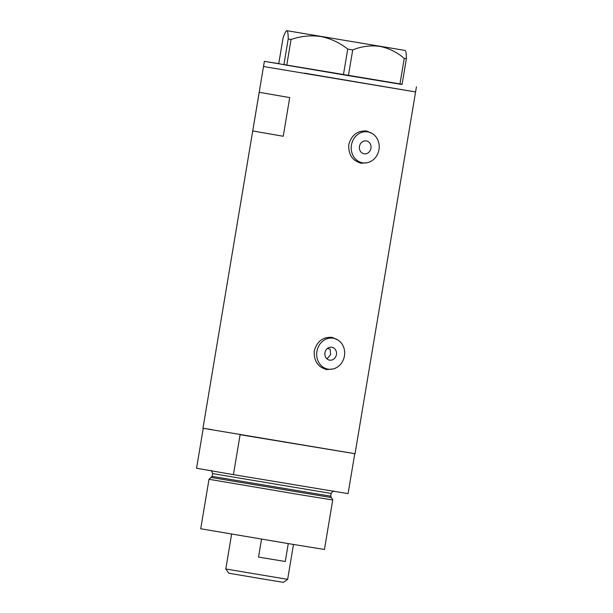<?xml version="1.0" encoding="UTF-8"?>
<svg xmlns="http://www.w3.org/2000/svg" width="613" height="613" viewBox="0 0 613 613"><rect width="100%" height="100%" fill="white"/><g stroke="black" fill="none" stroke-linecap="round" stroke-linejoin="round"><path stroke-width="0.92" d="M327.273 348.544L330.123 349.042L330.599 354.728L326.967 358.873M329.595 360.122A6.536 5.808 99.9 0 0 336.407 354.651A6.536 5.808 99.9 0 0 331.794 347.242A6.536 5.808 99.9 0 0 331.756 347.242A6.536 5.808 99.9 0 0 324.944 352.713A6.536 5.808 99.9 0 0 329.556 360.122A6.536 5.808 99.9 0 0 329.595 360.122M364.122 153.794A6.536 5.808 99.9 0 0 370.934 148.323A6.536 5.808 99.9 0 0 366.321 140.913A6.536 5.808 99.9 0 0 366.283 140.906A6.536 5.808 99.9 0 0 359.471 146.377A6.536 5.808 99.9 0 0 364.084 153.786A6.536 5.808 99.9 0 0 364.122 153.794M367.792 131.887A15.677 13.946 99.9 0 0 351.456 145.02A15.677 13.946 99.9 0 0 362.521 162.797A15.677 13.946 99.9 0 0 362.612 162.813A15.677 13.946 99.9 0 0 378.957 149.687A15.677 13.946 99.9 0 0 367.884 131.902A15.677 13.946 99.9 0 0 367.792 131.887M365.279 131.45A15.677 13.946 99.9 0 0 365.179 131.435A15.677 13.946 99.9 0 0 365.087 131.42A15.677 13.946 99.9 0 0 358.934 131.933M354.03 159.702A15.677 13.946 99.9 0 0 359.816 162.33A15.677 13.946 99.9 0 0 359.908 162.345M333.265 338.215A15.677 13.946 99.9 0 0 316.929 351.349A15.677 13.946 99.9 0 0 327.993 369.133A15.677 13.946 99.9 0 0 328.085 369.149A15.677 13.946 99.9 0 0 344.429 356.015A15.677 13.946 99.9 0 0 333.357 338.23A15.677 13.946 99.9 0 0 333.265 338.215M330.752 337.778A15.677 13.946 99.9 0 0 330.652 337.763A15.677 13.946 99.9 0 0 330.56 337.748A15.677 13.946 99.9 0 0 324.407 338.261M319.503 366.03A15.677 13.946 99.9 0 0 325.288 368.658A15.677 13.946 99.9 0 0 325.38 368.674M372.535 133.718L366.605 131.013C357.479 130.485 351.54 135.013 348.789 144.607C348.261 154.591 352.406 160.798 361.21 163.234L367.547 162.644M360.406 163.073A16.336 14.528 99.9 0 0 364.153 162.974M369.486 132.293A16.336 14.528 99.9 0 0 365.992 130.929M338.008 340.054L332.077 337.349C322.951 336.813 317.013 341.341 314.262 350.942C313.733 360.919 317.871 367.126 326.683 369.57L333.012 368.98M325.878 369.409A16.336 14.528 99.9 0 0 329.625 369.302M334.951 338.621A16.336 14.528 99.9 0 0 331.464 337.257M252.732 130.952L283.244 136.255L289.711 97.59L259.207 92.295L252.732 130.952L283.244 136.255M402.105 84.257L264.364 61.354L263.506 66.51L415.576 91.958L263.506 66.51L202.964 428.265L355.042 453.712L415.576 91.958L304.822 73.2M291.052 39.5C300.738 36.106 310.622 35.11 320.699 36.512C330.537 38.435 339.548 42.626 347.732 49.071L352.72 49.906C361.593 46.343 370.62 45.17 379.776 46.381C388.719 48.12 396.872 52.128 404.235 58.411L406.373 58.748C406.381 53.66 405.952 50.894 405.093 50.442L286.93 30.704C287.788 31.156 288.217 33.93 288.21 39.01L291.052 39.5L286.746 65.231L343.426 74.801L347.732 49.071M352.72 49.906L348.414 75.637L399.929 84.142L404.235 58.411M406.373 58.748L402.067 84.487L399.929 84.142M286.746 65.231L278.746 63.675L283.053 37.937C284.693 33.186 285.98 30.773 286.93 30.704L405.093 50.442M283.903 64.74L288.21 39.01M264.364 61.354L278.754 63.614M348.414 75.637L343.426 74.801M210.987 477.435L331.449 497.595L332.721 499.986L299.113 494.545L209.002 479.282L212.144 476.355L330.706 496.193L331.449 497.595M332.721 499.986L324.446 549.47L290.83 544.022L200.719 528.766L209.002 479.282M354.766 453.689L240.104 434.694L233.423 474.646L348.077 493.641L354.766 453.689M203.24 428.334L196.558 468.24L233.423 474.646M203.248 428.288L212.006 429.659M327.25 348.567L330.123 349.042M287.65 579.346L283.436 582.35L268.586 579.944L228.795 573.209L225.791 568.994L287.65 579.346L293.489 544.459M288.279 543.601L285.275 561.516L258.54 557.087L261.544 539.141M285.275 561.516L258.54 557.087M333.939 491.266C333.717 490.53 332.79 491.251 331.173 493.442L212.604 473.596L212.144 476.355M362.521 162.797L359.816 162.33M327.993 369.133L325.288 368.658M333.357 338.23L330.652 337.763M367.884 131.902L365.179 131.435M415.576 91.958L416.442 86.801M330.706 496.193L331.173 493.442M210.696 470.646C211.133 470.01 211.769 470.991 212.604 473.596M225.791 568.994L231.622 534.107"/></g></svg>
